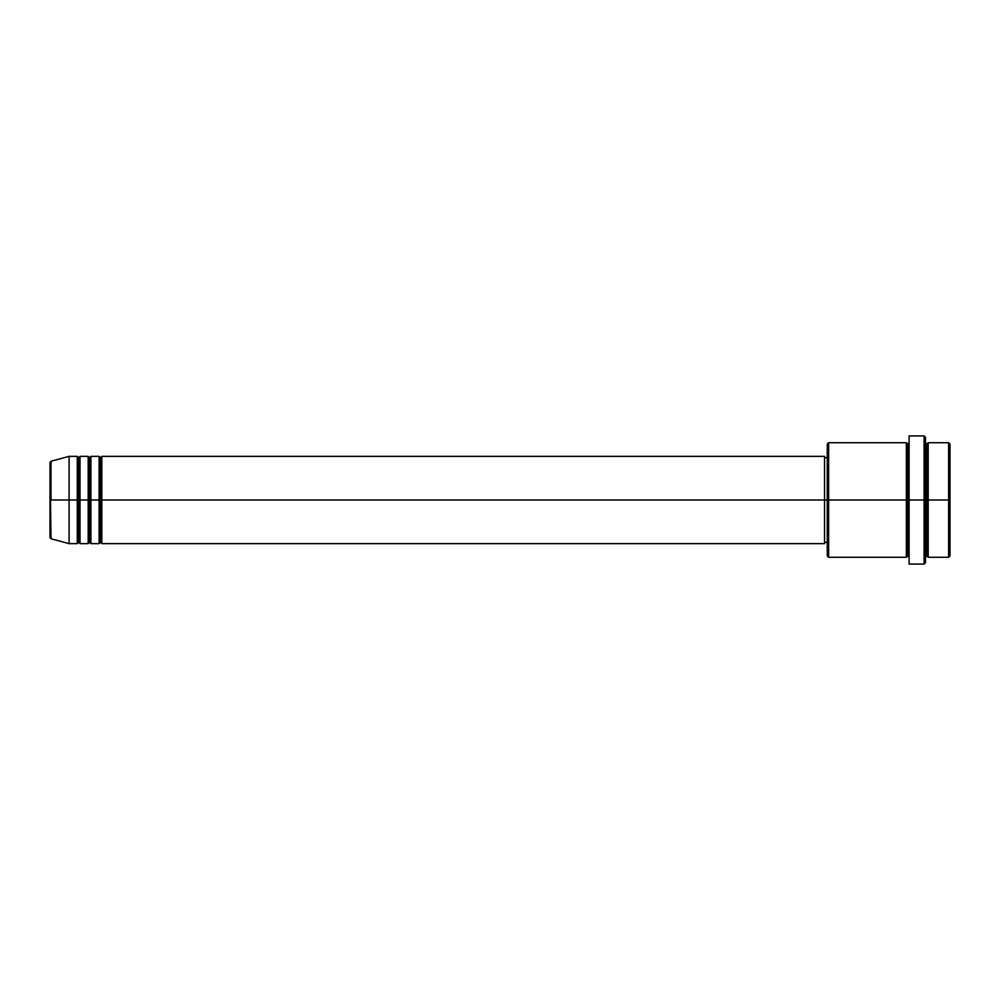 <?xml version="1.0" encoding="UTF-8"?>
<svg xmlns="http://www.w3.org/2000/svg" width="1000" height="1000" viewBox="0 0 1000 1000"><rect width="100%" height="100%" fill="white"/><g stroke="black" fill="none" stroke-linecap="round" stroke-linejoin="round"><path stroke-width="1.5" d="M50 500L50 537.475L50 500L50 537.475L51.013 538.787L50 462.525L50 500L69.088 500L51.013 500L51.013 461.213L51.013 500L51.013 461.213L50 462.525L50 500M925.45 442.725L926.812 444.087L928.188 442.725L928.188 500L948.637 500L948.637 557.275L948.637 500L950 500L950 444.087L950 555.913L950 500L928.188 500L928.188 442.725L928.188 500L925.45 500L925.45 562.725L925.45 500L907.725 500L907.725 444.087L907.725 500L828.637 500L828.637 557.275L828.637 500L824.55 500L824.55 543.638L824.55 500L101.812 500L101.812 456.362L101.812 500L100.45 500L100.45 457.725L100.45 500L99.087 500L99.087 456.362L99.087 500L90.913 500L90.913 456.362L90.913 500L89.55 500L89.55 457.725L89.55 500L88.188 500L88.188 456.362L88.188 500L80 500L80 456.362L80 500L78.637 500L78.637 457.725L78.637 500L77.275 500L77.275 456.362L77.275 500L69.088 500L69.088 543.638L69.088 500L77.275 500L77.275 456.362L69.088 456.362L69.088 500L69.088 456.362L51.013 461.213M101.812 543.638L100.45 542.275L99.087 543.638L99.087 500L100.45 500L100.45 457.725L100.45 542.275L100.45 500L100.45 542.275L100.45 500L101.812 500L101.812 543.638L824.55 543.638M90.913 543.638L89.55 542.275L88.188 543.638L88.188 500L89.55 500L89.55 457.725L89.55 542.275L89.55 500L89.55 542.275L89.55 500L90.913 500L90.913 543.638L99.087 543.638M80 543.638L78.637 542.275L77.275 543.638L77.275 500L78.637 500L78.637 457.725L78.637 542.275L78.637 500L78.637 542.275L78.637 500L80 500L80 543.638L88.188 543.638M77.275 456.362L78.637 457.725L80 456.362L80 500L88.188 500L88.188 456.362L89.55 457.725L90.913 456.362L90.913 500L99.087 500L99.087 456.362L100.45 457.725L101.812 456.362L101.812 500L824.55 500L824.55 456.362L824.55 500L827.275 500L827.275 555.913L827.275 444.087L827.275 500L906.363 500L906.363 442.725L906.363 500L906.363 442.725L828.637 442.725L828.637 500L828.637 442.725L827.275 444.087M909.087 562.863L909.087 435.913L909.087 500L924.087 500L924.087 564.087L924.087 435.913L924.087 500L926.812 500L926.812 444.087L926.812 555.913L926.812 500L926.812 555.913L926.812 500L928.188 500L928.188 557.275L948.637 557.275L950 555.913M909.087 557.275L907.725 555.913L906.363 557.275L906.363 500L907.725 500L907.725 555.913L907.725 444.087L907.725 555.913L907.725 500L909.087 500L909.087 563.787M948.637 500L948.637 442.725L948.637 500M925.45 437.275L925.45 500L925.45 437.275L924.087 435.913L909.087 435.913M906.363 500L906.363 557.275L906.363 500M928.188 500L928.188 557.275L928.188 500M77.275 500L77.275 543.638L77.275 500M80 500L80 543.638L80 500M88.188 500L88.188 543.638L88.188 500M90.913 500L90.913 543.638L90.913 500M99.087 500L99.087 543.638L99.087 500M101.812 500L101.812 543.638L101.812 500M906.363 557.275L828.637 557.275L827.275 555.913M909.087 564.087L924.087 564.087L925.45 562.725M909.087 442.725L907.725 444.087L906.363 442.725M827.275 542.275L824.55 542.275M77.275 543.638L69.088 543.638L51.013 538.787M88.188 456.362L80 456.362M950 444.087L948.637 442.725L928.188 442.725M827.275 457.725L824.55 457.725M824.55 456.362L101.812 456.362M99.087 456.362L90.913 456.362M928.188 557.275L926.812 555.913L925.45 557.275"/></g></svg>
